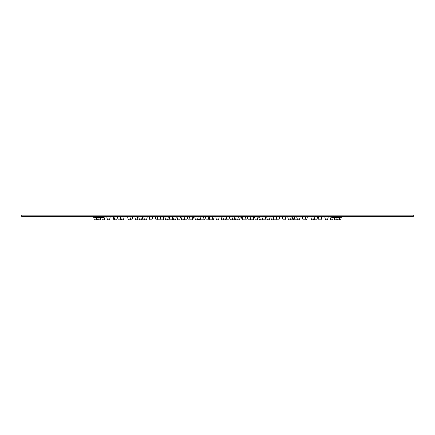 <?xml version="1.0" encoding="UTF-8"?>
<svg xmlns="http://www.w3.org/2000/svg" width="435" height="435" viewBox="0 0 435 435"><rect width="100%" height="100%" fill="white"/><g stroke="black" fill="none" stroke-linecap="round" stroke-linejoin="round"><path stroke-width="0.65" d="M132.023 219.822L128.314 219.822L132.023 219.822L132.784 216.619M130.228 219.849L131.751 219.849L130.228 219.849M21.75 215.151L413.25 215.151L413.25 216.619L21.75 216.619L21.75 215.151M265.127 219.822L263.066 219.822L265.127 219.822L265.649 217.304M264.001 219.849L264.861 219.849M239.288 219.849L238.07 219.849M138.618 219.849L141.538 219.822L142.299 216.619M149.868 219.822L151.717 219.849M174.549 219.849L172.76 219.849M172.891 219.849L175.62 219.822L172.624 219.822L172.282 217.94M141.538 219.822L139.477 219.822L138.716 216.619M140.548 219.849L139.744 219.849M340.382 219.849L337.304 219.822L340.708 219.822L341.47 216.619M338.979 219.849L337.576 219.849L338.979 219.849M223.139 219.849L223.846 219.849M225.314 219.849L223.421 219.849M316.501 219.849L315.277 219.849M336.217 219.849L334.646 219.822L336.706 219.822L337.005 218.114M336.086 219.849L334.912 219.849L336.086 219.849M255.72 219.849L257.177 219.822M206.658 219.849L208.115 219.849L206.658 219.849M207.462 219.849L206.353 219.849M260.451 219.849L259.646 219.849M260.663 219.849L262.109 219.849M306.631 219.849L304.674 219.849M332.481 219.849L330.687 219.822L329.926 216.619M332.427 219.849L330.953 219.849M319.116 219.849L321.106 219.849L319.116 219.849M320.861 219.849L319.344 219.849L320.861 219.849M261.408 219.849L259.38 219.822L258.618 216.619M274.18 219.849L271.511 219.822M201.03 219.849L201.34 219.849M202.144 219.849L202.558 219.849M254.1 216.619L253.339 219.822L250.908 219.849M318.724 219.849L320.84 219.822M296.512 219.849L293.462 219.822L292.809 216.918M295.555 219.849L295.207 219.849M296.73 219.849L296.382 219.849M225.58 219.849L223.791 219.849M222.111 219.849L223.568 219.849L222.785 216.619M244.867 219.844L242.116 219.822L241.354 216.619M246.64 219.849L245.112 219.849M197.359 219.849L199.594 219.849L195.445 219.822L194.684 216.619M199.355 219.849L199.007 219.849M206.766 219.849L208.142 219.822L208.909 216.619M271.734 219.849L273.501 219.849L271.478 219.844L270.706 216.619M271.766 219.849L273.262 219.849M161.059 219.849L158.15 219.822M179.742 219.849L177.708 219.822L179.769 219.822L180.53 216.619M253.339 219.822L252.43 219.849M252.534 219.849L253.072 219.849M97.5 219.849L95.825 219.849M96.032 219.849L97.424 219.849M108.848 219.849L107.461 219.822L109.522 219.822L110.283 216.619M108.217 219.849L109.256 219.849M108.761 219.849L108.136 219.849M162.723 219.849L157.856 219.822L157.095 216.619M123.453 219.822L121.392 219.822L123.453 219.822L124.214 216.619M122.268 219.849L121.659 219.849M169.351 217.304L168.823 219.822L166.393 219.849M165.844 219.849L167.366 219.849M190.699 219.849L192.156 219.849L190.699 219.849M190.394 219.849L190.807 219.849M193.646 216.619L192.776 219.849M192.558 219.849L191.15 219.849M211.154 219.849L209.686 219.849M182.569 219.849L181.928 219.849M184.266 217.261L183.717 219.844L181.661 219.822L184.119 219.822M196.016 219.849L197.474 219.849L196.016 219.849M196.125 219.849L196.93 219.849M182.787 219.849L184.092 219.849M182.406 219.849L182.82 219.849M135.965 219.849L137.574 219.849L135.541 219.822L137.601 219.822L137.803 218.566M219.294 216.619L218.522 219.844L216.826 219.849M116.275 219.849L114.16 219.822M114.97 219.849L116.471 219.849M144.877 219.849L142.854 219.844L142.191 216.918M143.148 219.849L144.637 219.849M159.292 219.849L160.819 219.849M171.934 219.822L169.873 219.822L171.934 219.822L172.695 216.619M170.999 219.849L171.667 219.849M306.659 219.822L302.988 219.844L302.216 216.619M120.799 217.103L120.201 219.844L118.287 219.849M151.179 219.849L149.923 219.822L151.984 219.822L152.75 216.619M168.013 219.849L167.567 219.849M167.622 219.849L167.959 219.849M173.826 219.849L175.354 219.849M185.375 219.849L186.838 219.849L185.375 219.849M186.294 219.849L186.599 219.849M218.011 219.849L218.5 219.849M147.318 216.619L146.546 219.844L142.892 219.822M144.763 219.849L146.285 219.849M161.695 219.849L162.956 219.849L161.695 219.849M161.755 219.849L161.195 219.849M94.786 219.849L96.086 219.849M158.052 219.849L156.312 219.822M156.442 219.849L157.813 219.849M99.871 219.849L98.294 219.822L100.354 219.822L100.795 217.598M98.56 219.849L99.74 219.849M129.652 219.849L130.38 219.822L131.142 216.619M129.581 219.849L128.586 219.849M233.66 219.849L232.203 219.849L233.66 219.849M232.855 219.849L232.442 219.849M233.557 219.849L233.97 219.849M189.361 216.619L190.155 219.849L188.121 219.849L192.803 219.822M189.089 219.849L189.888 219.849M278.748 219.849L277.22 219.822M222.024 219.849L223.579 219.849M203.585 216.619L202.824 219.822L204.689 219.822L202.656 219.849M211.975 219.849L210.464 219.849M232.105 219.849L230.311 219.822L229.615 216.793M240.316 216.619L239.554 219.822L237.641 219.849L235.389 219.844L234.846 216.619M299.226 219.849L297.399 219.822L299.459 219.822L300.221 216.619M297.817 219.849L299.035 219.849M292.081 219.849L288.454 219.844L287.682 216.619M257.15 219.849L255.372 219.849M290.237 219.849L288.715 219.849L290.237 219.849M284.898 219.849L283.163 219.849M316.713 219.849L314.793 219.822L316.74 219.822M277.117 219.849L275.572 219.849M275.703 219.849L276.529 219.849M228.886 219.849L227.043 219.849M227.244 219.849L228.647 219.849M269.395 219.849L267.443 219.849M326.864 219.849L325.478 219.822L327.539 219.822L328.3 216.619M326.152 219.849L325.744 219.849M313.608 219.822L311.547 219.822L313.608 219.822L314.2 217.103M312.694 219.849L311.813 219.849M339.137 219.849L340.213 219.849M237.401 219.849L235.873 219.849M104.215 219.849L102.263 219.844L101.812 217.598M214.227 216.619L213.465 219.822L211.731 219.849M211.579 219.849L210.616 219.849M115.144 219.849L113.872 219.844L113.1 216.619M118.635 219.849L120.18 219.849M118.766 219.849L119.94 219.849M249.929 219.849L248.706 219.849M248.815 219.849L248.401 219.849M269.374 219.822L267.416 219.822M273.245 219.849L274.045 219.849L273.245 219.849M294.549 219.849L293.462 219.822M340.154 217.598L331.938 217.598L331.155 216.815L340.942 216.619M103.845 216.619L103.612 217.369L103.062 217.598L94.846 217.598M262.343 219.849L259.38 219.822M332.677 219.822L330.758 219.822M276.85 219.822L273.914 219.822L273.153 216.619M202.797 219.849L200.763 219.822L200.002 216.619M252.784 219.822L250.799 219.822L250.038 216.619M297.197 218.566L296.996 219.822L294.935 219.822L294.174 216.619M220.996 216.619L221.758 219.822L220.773 216.619M247.667 216.619L246.879 219.849L244.878 219.822L245.639 216.619M200.192 217.168L199.621 219.822L197.533 219.583M273.479 219.822L273.718 218.598M97.995 218.114L97.696 219.822L94.292 219.822L93.53 216.619M163.489 219.822L164.294 216.619M168.399 216.619L167.638 219.822L165.572 219.822L164.811 216.619M212.889 216.619L212.128 219.822L209.387 219.822L208.767 217.011M117.385 216.619L118.146 219.822L117.445 216.777L116.743 219.822L114.677 219.822L113.916 216.619M305.805 216.619L305.038 219.822L302.978 219.822M173.592 219.849L172.798 216.619M175.62 219.822L176.382 216.619M187.626 216.619L186.865 219.822L184.804 219.822L184.043 216.619M146.524 219.849L144.491 219.822L143.729 216.619M157.78 219.822L156.018 219.822L155.257 216.619M234.808 217.168L234.237 219.822L230.311 219.822M278.688 219.822L276.921 219.822L276.448 217.478M292.108 219.822L288.476 219.849M285.132 219.822L283.103 219.822L282.342 216.619M229.68 216.619L228.919 219.822L226.858 219.822L226.233 217.011M238.429 216.619L237.668 219.822L235.639 219.849M104.242 219.822L102.323 219.822M250.5 218.104L250.196 219.822L248.135 219.822L247.52 217.032M103.845 216.815L94.058 216.619M262.718 217.94L263.066 219.822M306.686 219.822L307.447 216.619M137.237 216.619L138.004 219.822M149.836 219.822L149.075 216.619M336.869 217.598L337.304 219.822M339.806 217.598L339.338 219.849M314.026 216.619L314.793 219.822L314.026 216.619M316.854 219.822L317.615 216.619M334.205 217.598L334.646 219.822M254.47 216.619L255.242 219.844L254.47 216.619M257.292 219.822L258.053 216.619M205.32 216.619L206.114 219.849M262.376 219.822L263.137 216.619M260.342 219.849L259.554 216.619M333.188 217.598L332.721 219.849M318.311 216.619L319.105 219.849M321.9 216.619L321.106 219.849M275.964 219.844L276.736 216.619M252.86 219.822L253.627 216.619M317.555 216.777L318.257 219.822M160.423 217.369L159.884 219.849M176.947 216.619L177.708 219.822L176.947 216.619M106.7 216.619L107.461 219.822M120.631 216.619L121.392 219.822M192.95 216.619L192.156 219.849M180.9 216.619L181.661 219.822M225.613 219.822L226.374 216.619M198.268 216.619L197.474 219.849M184.168 219.849L184.5 218.104M134.779 216.619L135.541 219.822M215.706 216.619L216.467 219.822L215.706 216.619M169.112 216.619L169.873 219.822M149.161 216.619L149.923 219.822M163.75 216.619L162.956 219.849M160.167 216.619L160.955 219.849M96.793 217.598L96.325 219.849M97.859 217.598L98.294 219.822M127.553 216.619L128.314 219.822L127.553 216.619M188.105 219.844L187.48 217.032M279.743 216.619L278.955 219.849M204.689 219.822L205.385 216.793M232.344 219.849L233.133 216.619M234.617 216.619L235.378 219.822M296.632 216.619L297.399 219.822M292.918 216.619L292.124 219.849M290.477 219.849L291.271 216.619M285.153 219.844L285.925 216.619M242.844 219.849L242.05 216.619M269.428 219.822L270.189 216.619M267.362 219.822L266.601 216.619M324.717 216.619L325.478 219.822M310.786 216.619L311.547 219.822M282.25 216.619L283.016 219.822M105.074 216.619L104.286 219.849M209.306 216.619L210.094 219.849M265.415 216.619L266.176 219.822M340.159 217.598L340.942 216.815M94.841 217.598L94.058 216.815"/></g></svg>
